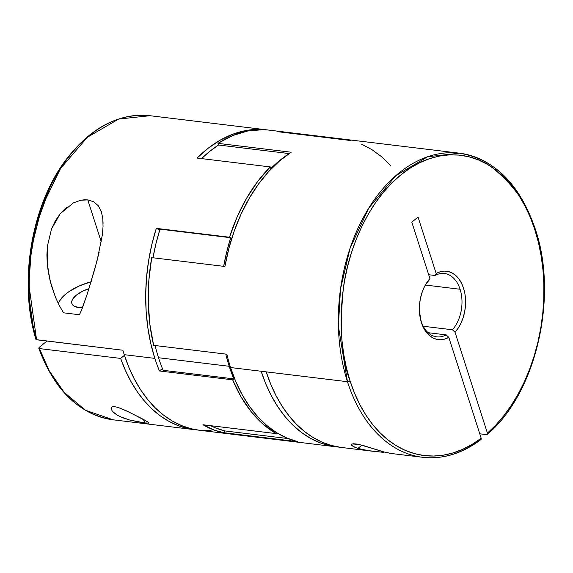 <?xml version="1.0" encoding="UTF-8"?>
<svg xmlns="http://www.w3.org/2000/svg" width="573" height="573" viewBox="0 0 573 573"><rect width="100%" height="100%" fill="white"/><g stroke="black" fill="none" stroke-linecap="round" stroke-linejoin="round"><path stroke-width="0.86" d="M229.207 366.29A151.251 100.547 -83.1 0 1 225.776 354.093A151.251 100.547 96.9 0 0 229.207 366.29L158.528 357.731L229.207 366.29A151.251 100.547 96.9 0 0 233.827 378.875L163.147 370.316A151.251 100.547 -83.1 0 1 158.528 357.731A151.251 100.547 -83.1 0 1 155.097 345.533A151.251 100.547 96.9 0 0 158.528 357.731A151.251 100.547 96.9 0 0 163.147 370.316L233.827 378.875A151.251 100.547 -83.1 0 1 229.207 366.29M111.162 409.237L111.269 407.568L112.415 406.78L114.793 406.694L118.21 407.482L129.126 412.123L148.593 422.308L148.6 423.118L144.611 422.903L143.494 419.415L144.611 422.903L129.67 420.016L122.966 417.86L117.658 415.396L112.423 411.35L111.047 408.699L111.269 407.568L112.415 406.78L114.793 406.694L118.21 407.482L125.616 410.461L143.687 419.515L149.037 422.838M79.045 307.608A21.058 8.953 162.2 0 1 71.861 303.532A21.058 8.953 162.2 0 1 88.987 288.627L82.412 291.32L76.295 295.202L72.556 299.364L71.775 301.362L71.768 303.189L72.535 304.779L74.046 306.082L79.045 307.608L82.483 307.773A21.058 8.953 162.2 0 1 79.045 307.608M99.15 252.192L94.76 269.224L87.483 293.362L82.362 308.095L79.425 314.742L63.546 312.815L59.155 305.28L55.524 297.373L51.226 284.996L48.318 272.182L47.237 263.537L46.907 254.813L47.444 246.018L51.52 228.935L60.287 213.622L73.444 202.856L80.779 200.249L84.374 199.776L87.776 199.891L101.271 241.913L87.776 199.891L93.793 201.818L98.355 205.85L101.457 211.996L102.811 218.7L103.047 226.614L102.345 234.966L97.052 260.751L87.483 293.362L80.958 311.497L79.425 314.742L63.546 312.815L59.155 305.28L55.524 297.373L50.087 280.749L47.237 263.537L47.444 246.018L51.52 228.935L55.287 220.913L60.287 213.622L66.432 207.455M73.444 202.856L80.779 200.249L87.776 199.891L93.793 201.818L98.355 205.85L101.335 211.623L102.811 218.7L103.083 223.327M351.435 445.207L355.668 447.635L360.825 449.189L371.325 451.073L383.702 452.369L367.558 450.528L357.932 448.394L361.935 445.121L357.932 448.394L353.77 446.825L351.435 445.207L351.843 443.975L358.956 444.419L384.146 452.011L390.628 453.322M351.45 444.19L353.376 443.746L357.38 444.118M480.804 439.656L481.191 438.238A151.251 100.547 -83.1 0 1 350.06 380.923A1.912 0.817 162.2 0 1 347.467 381.711L230.561 367.551L261.166 371.254L265.879 384.082L271.487 396.015L277.926 406.93L285.139 416.714L293.054 425.281L301.584 432.536L310.652 438.402L320.157 442.829L330.012 445.773L338.879 447.105A153.163 101.815 -83.1 0 1 336.351 446.847A153.163 101.815 -83.1 0 1 261.166 371.254L347.467 381.711A153.163 101.815 -83.1 0 0 422.645 457.297A153.163 101.815 -83.1 0 0 480.296 439.713L481.148 439.355L481.191 438.238L448.795 337.339L446.188 334.883L428.067 332.684L446.188 334.883A31.909 21.215 -83.1 0 1 436.755 336.867A31.909 21.215 -83.1 0 1 421.091 321.116A31.909 21.215 96.9 0 0 446.188 334.883L448.795 337.339A34.459 22.906 -83.1 0 1 421.42 322.62L421.091 321.116A31.909 21.215 -83.1 0 1 420.231 317.958A31.909 21.215 96.9 0 0 421.091 321.116L419.422 311.211L419.5 305.137L420.303 299.07L421.807 293.204L423.963 287.725L426.699 282.804L429.929 278.593L411.815 222.166L418.054 217.074L436.175 273.5A34.459 22.906 -83.1 0 1 463.543 288.212A34.459 22.906 -83.1 0 1 455.034 332.24L452.426 329.783A31.909 21.215 96.9 0 0 460.09 289.258L425.46 285.06L460.09 289.258A31.909 21.215 96.9 0 0 434.993 275.491A31.909 21.215 -83.1 0 1 444.426 273.507A31.909 21.215 -83.1 0 1 460.09 289.258A31.909 21.215 -83.1 0 1 452.426 329.783L423.225 326.245L452.426 329.783L455.034 332.24L487.43 433.138L487.236 434.434C535.956 393.787 558.553 296.979 535.311 229.15A1.912 0.817 162.2 0 1 534.91 229.909A151.251 100.547 -83.1 0 1 487.43 433.138L495.946 424.894L503.968 415.54L511.424 405.175L518.25 393.887L524.374 381.783L529.739 368.976L534.301 355.582L538.018 341.73L540.855 327.541L542.781 313.144L543.784 298.683L543.856 284.28L542.989 270.069L541.199 256.188L538.498 242.759L534.91 229.909A1.912 0.817 -17.8 0 0 535.311 229.15C519.897 184.277 494.621 158.957 459.482 153.192L427.659 156.744L395.75 175.725L368.733 208.157L350.082 248.188L340.484 289.129L338.392 326.159L347.467 381.711A1.912 0.817 -17.8 0 0 350.06 380.923C341.551 359.278 339.338 328.171 343.435 287.617C348.628 248.037 369.091 200.185 400.634 175.073C431.841 148.923 468.141 150.398 491.312 166.8C514.332 185.208 528.865 206.244 534.91 229.909L530.362 217.496L524.968 205.929L518.78 195.321L511.854 185.774L504.269 177.379L496.082 170.217L487.379 164.358L478.247 159.853L468.764 156.758L459.037 155.09L449.146 154.868L439.19 156.1L429.263 158.764L419.465 162.847L409.896 168.297L400.634 175.073L391.774 183.102L383.409 192.306L375.601 202.606L368.446 213.887L362.007 226.056L356.334 238.991L351.5 252.557L347.539 266.638L344.488 281.092L342.382 295.783L341.243 310.566L341.078 325.299L341.888 339.839L343.671 354.042L346.4 367.787L350.06 380.923L354.494 393.078L359.751 404.423L365.76 414.859L372.486 424.285L379.849 432.608L387.799 439.763L396.244 445.679L405.125 450.299L414.343 453.587L423.819 455.506L433.475 456.044L443.208 455.191L452.935 452.957L462.569 449.361L472.016 444.44L481.191 438.238L448.795 337.339L444.763 339.066L440.658 339.732L436.612 339.316L432.751 337.834L429.191 335.327L426.061 331.882L423.44 327.598L421.42 322.62A34.459 22.906 -83.1 0 1 420.353 318.574A34.459 22.906 -83.1 0 1 424.135 287.36A34.459 22.906 -83.1 0 1 429.929 278.593L428.754 280.591A31.909 21.215 96.9 0 0 423.87 287.925A31.909 21.215 -83.1 0 1 428.754 280.591L429.929 278.593L411.815 222.166L418.054 217.074L436.175 273.5L440.207 271.767L444.304 271.101L448.351 271.516L452.212 272.999L455.771 275.506L458.909 278.951L461.523 283.234L463.543 288.212L464.896 293.734L465.541 299.629L465.462 305.703L464.66 311.762L463.156 317.628L461.007 323.108L458.264 328.028L455.034 332.24L487.43 433.138L487.387 434.255L486.534 434.62L479.766 433.797L486.534 434.62L487.387 434.255M428.69 274.732L434.993 275.491L436.175 273.5L434.993 275.491L428.69 274.732M421.785 457.19A153.163 101.815 96.9 0 1 347.467 381.711A153.163 101.815 -83.1 0 1 360.08 223.821A153.163 101.815 -83.1 0 1 459.482 153.192A153.163 101.815 -83.1 0 1 534.659 228.785A1.912 0.817 162.2 0 1 535.311 229.15M459.482 153.192L269.374 130.171A153.163 101.815 96.9 0 0 217.969 143.357L291.17 152.217A153.163 101.815 96.9 0 0 224.917 266.481L151.716 257.614A153.163 101.815 96.9 0 0 153.65 345.354L226.858 354.221A153.163 101.815 96.9 0 0 230.561 367.551A153.163 101.815 96.9 0 0 297.559 441.633L224.358 432.765A153.163 101.815 96.9 0 0 232.538 434.27L336.351 446.847M196.89 429.908A153.163 101.815 -83.1 0 1 194.362 429.65A153.163 101.815 -83.1 0 1 120.645 358.419L39.394 348.577A153.163 101.815 96.9 0 0 113.11 419.808L85.506 410.268L64.219 392.39L49.206 370.76L39.394 348.577L120.645 358.419L124.441 355.317L120.645 358.419L125.437 370.459L131.031 381.639L137.377 391.86L144.417 401.028L152.096 409.058L160.333 415.876L169.049 421.42L178.167 425.632L187.607 428.482L197.284 429.936M199.476 430.266L191.21 428.747L181.612 425.61L172.358 421.055L163.549 415.117L155.262 407.861L147.569 399.36L140.564 389.697L134.297 378.954L128.832 367.243L124.226 354.673A153.163 101.815 -83.1 0 1 122.873 350.232L36.12 339.639L36.572 339.775L28.786 284.022L31.572 247.443L41.686 207.419L60.494 168.605L87.254 137.341L118.647 119.077L149.947 115.703A153.163 101.815 96.9 0 0 51.613 184.191A153.163 101.815 96.9 0 0 36.572 339.775L122.873 350.232A153.163 101.815 96.9 0 0 124.226 354.673A153.163 101.815 96.9 0 0 199.411 430.259L230.017 433.969A153.163 101.815 -83.1 0 1 202.949 424.751L276.157 433.618A153.163 101.815 -83.1 0 1 232.652 379.835L159.452 370.967A153.163 101.815 -83.1 0 1 154.839 358.376L124.226 354.673L154.839 358.376A153.163 101.815 -83.1 0 1 156.3 228.362L229.508 237.229A153.163 101.815 -83.1 0 1 270.27 166.929L197.069 158.062A153.163 101.815 -83.1 0 1 266.846 129.863A153.163 101.815 -83.1 0 1 268.092 130.028L257.692 129.376L245.094 130.701L232.545 134.304L220.24 140.134L208.35 148.092L197.069 158.062L270.27 166.929L270.807 168.584A151.251 100.547 -83.1 0 1 288.455 154.044L279.782 160.433L270.807 168.584L270.27 166.929L257.778 181.326L246.662 198.093L237.172 216.866L229.508 237.229L156.3 228.362L159.831 229.809L156.3 228.362L151.852 244.435L148.579 260.966L146.516 277.755L145.7 294.586L146.144 311.268L147.827 327.591L150.735 343.363L154.839 358.376A153.163 101.815 96.9 0 0 159.452 370.967L232.652 379.835L233.827 378.875L232.652 379.835L241.147 397.032L251.382 411.937L263.136 424.221L276.157 433.618L202.949 424.751L214.574 430.23L226.707 433.482L231.27 434.105A153.163 101.815 -83.1 0 1 230.017 433.969M115.538 414.078L112.423 411.35L111.047 408.699M141.252 422.43L129.67 420.016L120.144 416.664M162.424 368.539L159.452 370.967L162.424 368.539M276.415 432.558L276.157 433.618L276.415 432.558M340.942 447.398L331.337 445.457L321.997 442.134L313.008 437.45L304.449 431.462L296.399 424.221L288.935 415.783L282.131 406.236L276.036 395.671L270.714 384.182L266.216 371.87A153.163 101.815 96.9 0 0 341.401 447.456L372.951 451.28M362.501 445.271L384.146 452.011L390.442 453.379M351.228 444.505L351.843 443.975M152.927 258.108L156.006 243.446L160.032 229.164L230.711 237.723L160.032 229.164A151.251 100.547 96.9 0 0 152.984 257.764M232.81 434.305L224.358 432.765L224.809 430.917L288.198 438.589L224.809 430.917L224.358 432.765L297.559 441.633L286.779 438.001L276.458 432.579L266.717 425.431L257.678 416.65L249.448 406.336L242.128 394.618L235.804 381.632L230.561 367.551A153.163 101.815 96.9 0 1 226.858 354.221L153.65 345.354L149.868 324.311L148.264 302.351L148.887 279.961L151.716 257.614L224.917 266.481L228.921 248.231L234.364 230.625L241.147 213.93L249.191 198.401L258.351 184.262L268.515 171.728L279.509 160.999L291.17 152.217L217.969 143.357L218.499 145.012L289.15 153.571L218.499 145.012L217.969 143.357L232.595 135.6L247.622 131.009L262.713 129.691M277.554 131.675L350.762 140.543M46.993 341.035L39.15 347.446L38.943 348.441L39.394 348.577L38.735 348.176L39.15 347.446L46.993 341.035M45.231 198.036L40.239 211.322L36.099 225.132L32.84 239.349L30.498 253.832L29.101 268.443L28.65 283.041L29.159 297.502L30.613 311.676L33.012 325.435M49.787 187.908L35.59 227.087L29.345 264.998L29.216 298.297L33.084 325.779M35.913 339.374L35.92 339.395C18.272 281.572 31.551 203.988 66.898 158.578C91.401 127.192 119.084 112.902 149.947 115.703L266.846 129.863M194.362 429.65L113.11 419.808C79.303 414.394 54.521 390.528 38.749 348.212L38.735 348.176M390.643 165.518L381.604 156.737L371.863 149.589L361.534 144.167M211.079 430.66L201.066 430.438M52.508 289.186L52.322 288.606M91.093 281.78A35.103 14.919 -17.8 0 0 58.432 303.848M59.828 300.589L65.415 294.321L69.505 291.27L79.633 285.798L91.279 281.73M148.593 422.308L148.6 423.118L144.611 422.903M224.809 430.917L215.19 427.78L210.499 425.667A151.251 100.547 96.9 0 0 224.809 430.917M201.56 158.606L209.109 151.874L218.499 145.012A151.251 100.547 96.9 0 0 201.56 158.606M223.663 266.33A151.251 100.547 -83.1 0 1 230.711 237.723L226.686 252.005L223.606 266.667M480.962 439.563C462.203 453.615 442.764 459.532 422.645 457.297L389.991 453.343"/></g></svg>
